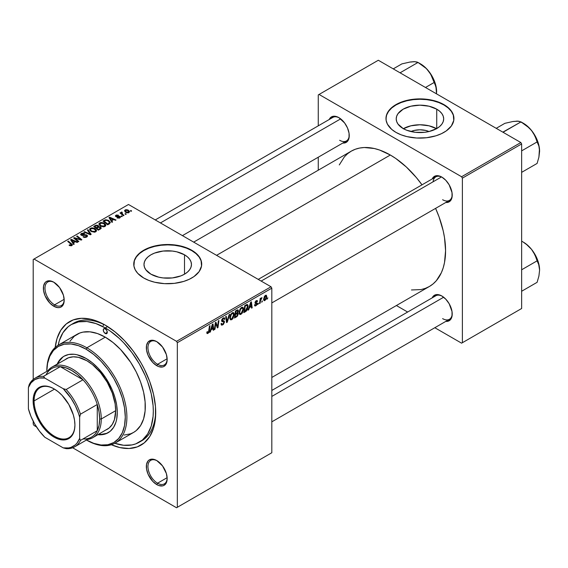<?xml version="1.0" encoding="UTF-8"?>
<svg xmlns="http://www.w3.org/2000/svg" width="568" height="568" viewBox="0 0 568 568"><rect width="100%" height="100%" fill="white"/><g stroke="black" fill="none" stroke-linecap="round" stroke-linejoin="round"><path stroke-width="0.85" d="M410.898 131.535A15.038 8.683 180 0 1 429.003 131.535L424.58 132.308L415.322 132.308L406.766 130.264L403.166 128.56A23.735 13.703 180 0 1 396.215 118.868A23.735 13.703 180 0 1 410.87 106.209A23.735 13.703 180 0 1 436.735 109.177L436.735 128.56L429.032 131.528L425.709 130.448L419.951 129.788L414.2 130.448L410.898 131.535M436.536 128.666A23.735 13.703 0 0 0 403.365 128.666M453.924 118.684A33.974 19.61 0 0 0 443.97 105.002L443.97 104.633A33.974 19.61 180 0 1 453.924 118.499A33.974 19.61 180 0 1 432.951 136.618A33.974 19.61 180 0 1 395.931 132.365L401.079 134.808L406.951 136.618L416.621 138.017L426.582 137.733L435.968 135.795L441.499 133.657L446.214 130.938L451.34 126.004L453.761 120.423L453.271 114.672L451.34 110.994L446.214 106.053L441.499 103.341L435.968 101.203L429.813 99.727L419.951 98.889L410.089 99.727L403.94 101.203L398.402 103.341L391.707 107.6L387.44 112.805L386.141 116.575L386.141 120.423L387.44 124.193L391.707 129.397L395.931 132.365A33.974 19.61 180 0 1 385.977 118.499A33.974 19.61 180 0 1 406.951 100.38A33.974 19.61 180 0 1 443.97 104.633L443.97 105.002A33.974 19.61 0 0 0 407.1 100.713A33.974 19.61 0 0 0 385.984 118.684M150.939 274.181A23.735 13.703 180 0 1 143.988 264.489A23.735 13.703 180 0 1 158.642 251.83A23.735 13.703 180 0 1 184.508 254.798L184.508 274.181L180.908 275.885L172.352 277.929L163.094 277.929L158.642 277.149L150.939 274.181L145.798 269.736L144.449 267.166L143.988 264.489L144.449 261.82L145.798 259.249L147.992 256.878L150.939 254.798L154.539 253.094L163.094 251.049L172.352 251.049L176.811 251.83L184.508 254.798L187.461 256.878L189.655 259.249L191.004 261.82L191.459 264.489L191.004 267.166L189.655 269.736L187.461 272.1L184.508 274.181L184.508 254.798A23.735 13.703 180 0 1 191.459 264.489A23.735 13.703 180 0 1 176.811 277.149A23.735 13.703 180 0 1 150.939 274.181M201.697 264.305A33.974 19.61 0 0 0 191.75 250.623L191.75 250.254A33.974 19.61 180 0 1 201.697 264.12A33.974 19.61 180 0 1 180.723 282.239A33.974 19.61 180 0 1 143.704 277.986L148.851 280.429L154.723 282.239L164.393 283.638L174.355 283.354L183.741 281.416L189.279 279.279L193.986 276.566L199.112 271.625L201.534 266.044L201.044 260.293L199.112 256.615L195.974 253.221L189.279 248.961L183.741 246.824L174.355 244.886L167.723 244.51L161.099 244.886L151.713 246.824L146.175 248.961L139.479 253.221L136.341 256.615L134.403 260.293L133.92 266.044L135.219 269.814L137.761 273.364L143.704 277.986A33.974 19.61 180 0 1 133.757 264.12A33.974 19.61 180 0 1 154.723 246.001A33.974 19.61 180 0 1 191.75 250.254L191.75 250.623A33.974 19.61 0 0 0 154.872 246.334A33.974 19.61 0 0 0 133.757 264.305M157.166 460.797A13.589 7.846 -120 0 0 147.95 466.79A13.589 7.846 -120 0 0 157.556 483.205L156.754 484.589A14.718 8.499 60 0 1 146.345 466.562A14.718 8.499 60 0 1 156.754 460.549L152.771 459.164L149.398 459.817L148.099 460.896L146.544 464.333L146.544 469.019L148.099 474.252L152.771 481.373L156.754 484.589L158.784 485.534L162.54 485.903L164.117 485.32L166.374 482.722L167.162 478.575L166.374 473.52L162.54 465.916L156.754 460.549A14.718 8.499 60 0 1 167.162 478.575A14.718 8.499 60 0 1 156.754 484.589L157.556 483.205A13.589 7.846 60 0 1 148.681 471.227A13.589 7.846 60 0 1 150.761 460.336A13.589 7.846 60 0 1 157.166 460.797M54.194 282.438A13.589 7.846 -120 0 0 44.978 288.43A13.589 7.846 -120 0 0 54.585 304.846L53.782 306.237A14.718 8.499 60 0 1 43.374 288.203A14.718 8.499 60 0 1 53.782 282.197L49.799 280.812L46.42 281.465L45.128 282.544L43.573 285.974L43.573 290.667L45.128 295.9L49.799 303.021L53.782 306.237L57.766 307.622L59.569 307.551L61.145 306.961L63.403 304.37L64.191 300.224L63.403 295.168L59.569 287.557L53.782 282.197A14.718 8.499 60 0 1 64.191 300.224A14.718 8.499 60 0 1 53.782 306.237L54.585 304.846A13.589 7.846 60 0 1 45.71 292.875A13.589 7.846 60 0 1 47.79 281.984A13.589 7.846 60 0 1 54.194 282.438M157.166 341.893A13.589 7.846 -120 0 0 147.95 347.886A13.589 7.846 -120 0 0 157.556 364.301L156.754 365.685A14.718 8.499 60 0 1 146.345 347.659A14.718 8.499 60 0 1 156.754 341.645L152.771 340.26L150.974 340.331L148.099 341.993L146.544 345.429L146.544 350.115L148.099 355.348L152.771 362.469L156.754 365.685L158.784 366.63L162.54 366.999L164.117 366.417L166.374 363.818L167.162 359.679L166.374 354.617L162.54 347.012L156.754 341.645A14.718 8.499 60 0 1 167.162 359.679A14.718 8.499 60 0 1 156.754 365.685L157.556 364.301A13.589 7.846 60 0 1 148.681 352.323A13.589 7.846 60 0 1 150.761 341.439A13.589 7.846 60 0 1 157.166 341.893M64.163 299.315L54.585 304.846L64.163 299.315M167.134 477.674L157.556 483.205L167.134 477.674M167.134 358.77L157.556 364.301L167.134 358.77M258.227 279.392L435.819 176.861A13.589 7.846 60 0 1 442.216 177.315A13.589 7.846 -120 0 0 433.072 181.81M432.184 178.956A14.718 8.499 60 0 1 441.812 177.074L439.781 176.13L436.025 175.761L433.157 177.415L432.184 178.956M329.213 119.507A14.718 8.499 60 0 1 338.84 117.619L334.857 116.234L333.054 116.305L330.185 117.966L329.213 119.507M432.184 297.859A14.718 8.499 60 0 1 441.812 295.971L437.829 294.586L436.025 294.664L433.157 296.319L432.184 297.859M58.177 345.209A67.94 39.227 60 0 1 71.298 324.555L73.698 323.164A67.94 39.227 60 0 1 106.486 325.862A67.94 39.227 -120 0 0 72.519 323.895M55.195 347.453A71.341 41.187 60 0 1 105.272 325.144L95.431 320.579L90.624 319.195L81.487 318.293L73.265 319.89L66.271 323.923L60.783 330.249L56.999 338.613L55.195 347.453M193.681 242.124L351.258 151.152A78.135 45.113 -120 0 1 390.322 155.021L395.74 158.451L406.361 167.028L416.372 177.592L422.003 184.834A78.135 45.113 -120 0 0 390.322 155.021L216.571 255.337L390.322 155.021L379.545 150.023L374.284 148.511L364.28 147.517L359.629 148.049L355.277 149.263L351.258 151.152L347.616 153.687L344.385 156.853L339.281 164.933M411.466 289.964L421.023 289.581L425.375 288.366L429.394 286.485A78.135 45.113 -120 0 0 435.592 208.371L439.05 216.877L443.196 230.821L444.51 237.658L445.575 250.715L444.51 262.551L443.196 267.862L441.371 272.704L436.267 280.784L433.036 283.95L429.394 286.485L271.816 377.457M271.816 390.45L435.819 295.765A13.589 7.846 60 0 1 442.216 296.219M155.256 219.937L332.848 117.413A13.589 7.846 60 0 1 339.245 117.867M33.207 259.498L33.207 379.445L33.207 259.498L128.489 204.487L271.021 286.769L176.534 341.325L34.002 259.036L176.534 341.325L177.337 342.71L177.337 507.288L271.816 452.739L271.816 288.161L177.337 342.71L177.337 507.288L176.534 507.749L72.654 447.776L176.534 507.749L271.816 452.739L176.534 507.749L271.816 452.739L271.816 288.161L271.021 286.769L271.816 288.161L177.337 342.71L176.534 341.325L271.021 286.769L128.489 204.487L33.207 259.498M33.207 421.215L33.207 424.076L33.207 421.215M36.48 426.895L34.002 425.46L33.207 424.076L34.002 425.46L36.48 426.895M243.502 309.155L242.351 313.018L240.228 314.565L239.391 313.941L239.135 312.634L240.236 308.736L242.415 307.146L243.274 307.785L243.502 309.155L242.82 307.267L241.563 307.387L239.902 309.326L239.135 312.634L239.852 314.466L241.059 314.324L239.178 313.238L241.059 314.324L243.502 309.155L242.863 308.786L243.502 309.155M249.402 307.657L248.713 309.816L248.088 310.185L250.687 302.211L251.397 301.8L252.171 307.828L251.581 308.161L251.397 306.507L249.402 307.657L251.397 306.507L251.581 308.161L252.171 307.828L251.397 301.8L250.687 302.211L248.088 310.185L248.713 309.816L248.287 309.567L248.713 309.816L249.402 307.657L248.99 307.416L249.402 307.657M207.959 333.43L206.958 333.395L206.866 332.046L207.448 331.627L207.746 332.741L208.534 332.017L209.436 326.025L210.025 325.684L208.953 332.294L207.959 333.43L209.336 330.832L210.025 325.684L209.436 326.025L208.761 330.995L208.002 332.656L207.448 331.627L206.866 332.046L207.128 333.565L207.959 333.43L206.816 332.77L207.959 333.43M224.502 321.978L223.409 324.399L221.406 325.081L221.009 323.71L221.591 323.291L221.783 324.214L222.486 324.264L223.899 322.631L223.685 321.843L221.683 321.204L221.697 319.89L222.557 318.463L223.799 317.768L224.679 318.286L224.793 319.088L224.211 319.493L224.041 318.762L223.245 318.726L222.173 320.267L224.147 320.948L224.502 321.978L224.111 320.927L222.173 320.267L223.139 318.783L223.934 318.669L224.211 319.493L224.793 319.088L224.317 317.846L223.16 318.016L221.591 320.643L222.251 321.673L223.771 321.9L223.92 322.375L222.784 324.115L221.74 324.158L221.591 323.291L221.009 323.71L221.47 325.123L222.748 324.896L221.016 323.895L222.748 324.896L224.502 321.978L221.612 320.309L224.502 321.978M229.742 314.303L227.292 322.184L226.547 322.617L225.695 316.639L226.277 316.298L227.015 321.424L229.117 314.665L229.742 314.303L229.117 314.665L227.015 321.424L226.277 316.298L225.695 316.639L226.547 322.617L227.292 322.184L226.412 321.68L227.292 322.184L229.742 314.303M234.186 314.537L233.036 318.399L231.744 319.706L230.416 319.763L229.855 317.228L230.92 314.111L233.1 312.528L233.952 313.167L234.186 314.537L233.505 312.649L232.248 312.769L230.587 314.707L229.82 318.016L230.537 319.841L231.744 319.706L229.862 318.62L231.744 319.706L234.186 314.537L233.54 314.161L234.186 314.537M267.876 297.831L267.159 299.173L267.279 298.179L267.876 297.831L267.279 298.179L267.159 299.173L267.876 297.831M238.333 313.799L237.36 316.22L234.477 318.037L235.422 311.023L237.445 309.901L238.233 310.085L238.368 311.37L237.637 312.897L238.333 313.799L237.637 312.897L238.404 310.873L237.637 309.851L235.422 311.023L234.477 318.037L236.721 316.745L236.068 316.369L236.721 316.745L238.333 313.799L236.863 312.947L238.333 313.799M211.04 329.802L210.352 331.968L209.72 332.33L212.326 324.356L213.035 323.945L213.809 329.972L213.22 330.313L213.035 328.652L211.04 329.802L213.035 328.652L213.22 330.313L213.809 329.972L213.035 323.945L212.326 324.356L209.72 332.33L210.352 331.968L209.926 331.719L210.352 331.968L211.04 329.802L210.629 329.561L211.04 329.802M215.57 325.002L214.974 329.298L214.384 329.639L215.343 322.617L215.954 322.262L217.558 326.827L218.339 320.885L218.936 320.544L217.984 327.558L217.366 327.913L215.755 323.362L215.57 325.002L215.755 323.362L217.366 327.913L217.984 327.558L218.936 320.544L218.339 320.885L217.558 326.827L215.954 322.262L215.343 322.617L214.384 329.639L214.974 329.298L214.47 329.007L214.974 329.298L215.57 325.002L215.059 324.704L215.57 325.002M255.912 305.158L255.075 304.469L254.492 304.888L254.854 305.932L255.884 305.761L254.492 304.959L255.884 305.761L255.082 306.003L254.57 305.563L255.075 304.469L255.692 305.264L256.665 304.164L256.495 303.617L255.188 303.347L255.089 302.155L255.87 300.941L257.176 300.507L257.553 301.352L256.97 301.778L256.353 301.217L255.586 302.226L257.19 303.184L256.835 304.874L255.884 305.761L257.261 303.61L256.963 302.921L255.586 302.297L256.196 301.296L256.97 301.778L257.553 301.352L257.219 300.536L256.225 300.692L255.004 302.737L255.295 303.426L256.679 303.994L255.912 305.158L254.592 304.817M246.356 311.03L243.793 312.663L244.744 305.641L247.165 304.476L247.84 304.966L248.088 306.166L247.442 309.361L246.356 311.03L248.088 306.358L246.853 304.505L244.744 305.641L243.793 312.663L245.454 311.704L244.801 311.328L245.454 311.704L246.356 311.03L245.795 310.71L246.356 311.03M266.797 296.56L266.072 299.322L264.397 300.706L263.595 299.613L264.383 296.446L266.03 295.19L266.797 296.56L266.342 295.275L265.433 295.374L263.595 299.435L264.042 300.621L264.979 300.515L263.602 299.719L264.979 300.515L266.797 296.56L266.094 296.148L266.797 296.56M262.494 300.941L261.77 302.282L261.898 301.288L262.494 300.941L261.898 301.288L261.77 302.282L262.494 300.941M260.407 301.189L260.108 303.241L259.519 303.582L260.208 298.477L260.797 298.136L260.648 299.194L261.99 297.533L260.407 301.189L261.99 297.533L260.648 299.194L260.797 298.136L260.208 298.477L259.519 303.582L260.108 303.241L259.604 302.95L260.108 303.241L260.407 301.189L259.881 300.884L260.407 301.189M258.561 303.213L257.844 304.547L257.964 303.553L258.561 303.213L257.964 303.553L257.844 304.547L258.561 303.213M122.305 216.38L121.637 215.84L121.041 216.181L121.722 216.713L122.305 216.38L121.637 215.84L121.041 216.181L121.722 216.713L122.305 216.38M126.231 214.108L125.571 213.568L124.974 213.916L125.649 214.448L126.231 214.108L125.571 213.568L124.974 213.916L125.649 214.448L126.231 214.108M105.009 226.447L105.754 225.645L105.74 224.736L103.731 222.912L100.827 222.464L99.059 223.501L99.024 224.552L100.039 225.752L103.376 226.866L105.009 226.447L105.84 225.226L104.2 223.153L99.769 222.834L98.946 224.282L100.664 226.156L105.009 226.447M112.592 221.981L111.754 220.703L113.742 219.553L115.46 220.327L116.042 219.994L109.674 217.196L108.964 217.608L111.96 222.351L112.592 221.981L111.754 220.703L113.742 219.553L115.46 220.327L116.042 219.994L109.674 217.196L108.964 217.608L111.96 222.351L112.592 221.981M98.64 226.724L98.044 225.489L98.044 227.441L98.044 225.489L95.999 225.198L95.999 225.851L95.999 225.198L95.133 225.595L95.133 226.348L95.133 225.595L93.699 226.419L98.356 230.203L101.104 228.457L100.77 227.179L98.64 226.724L98.413 225.752L97.1 225.141L93.699 226.419L98.356 230.203L101.232 228.038L100.465 226.973L98.64 226.724L98.747 226.362M91.171 234.35L88.012 229.699L87.387 230.061L90.092 234.051L84.554 231.701L83.965 232.042L90.426 234.783L91.171 234.35L88.012 229.699L87.387 230.061L90.092 234.051L84.554 231.701L83.965 232.042L90.426 234.783L91.171 234.35M69.53 245.504L71.362 245.788L72.406 244.701L68.302 241.088L67.706 241.428L71.568 244.758L71 245.269L69.58 244.801L69.069 245.177L71.909 245.554L72.434 244.865L68.302 241.088L67.706 241.428L71.007 244.105L71.291 245.156L69.58 244.801L69.069 245.177L69.53 245.504M78.853 241.464L74.884 238.269L81.245 240.079L81.863 239.724L77.205 235.94L76.616 236.281L80.592 239.483L74.23 237.658L73.613 238.013L78.263 241.805L78.853 241.464L74.884 238.269L81.245 240.079L81.863 239.724L77.205 235.94L76.616 236.281L80.592 239.483L74.23 237.658L73.613 238.013L78.263 241.805L78.853 241.464M74.23 244.133L73.393 242.848L75.381 241.705L77.099 242.479L77.681 242.138L71.312 239.348L70.602 239.76L73.599 244.496L74.23 244.133L73.393 242.848L75.381 241.705L77.099 242.479L77.681 242.138L71.312 239.348L70.602 239.76L73.599 244.496L74.23 244.133M81.828 234.868L81.998 233.853L84.22 233.895L84.625 233.455L81.359 233.462L81.359 235.266L81.359 233.462L80.62 234.371L81.281 235.223L86.279 235.422L86.08 237.31L86.08 236.622L84.554 236.941L84.554 237.467L84.554 236.941L83.752 236.657L83.752 237.261L83.574 236.551L83.574 237.183L83.574 236.551L83.063 236.927L86.698 237.019L87.351 236.451L87.337 235.507L86.237 234.797L81.664 234.754L82.218 233.739L84.738 233.526L83.439 233.072L81.21 233.554L80.784 234.818L82.147 235.528L85.988 235.294L86.641 235.869L86.08 236.622L83.063 236.927L84.852 237.495L86.698 237.019L87.5 235.99L86.805 235.053L82.545 235.031L81.501 234.435L81.501 235.337M95.694 231.822L96.439 231.027L96.425 230.118L94.416 228.293L91.817 227.804L89.744 228.883L89.708 229.926L90.724 231.133L94.359 232.227L95.694 231.822L96.517 230.608L94.877 228.535L90.447 228.215L89.63 229.664L91.341 231.538L95.694 231.822M117.065 217.892L119.209 218.155L120.487 216.962L119.28 216.174L116.468 216.287L116.433 215.563L118.52 215.201L116.525 215.002L115.439 215.741L115.893 216.628L119.699 216.962L119.117 217.686L117.498 217.473L117.065 217.892L119.834 217.885L120.501 217.075L118.996 216.152L116.383 216.238L116.433 215.563L118.52 215.201L115.95 215.251L115.396 215.968L115.893 216.628L119.493 216.77L119.351 217.579L117.498 217.473L117.065 217.892M109.333 223.87L110.341 222.315L108.303 220.242L105.648 219.759L103.014 221.044L107.671 224.829L110.369 222.585L108.658 220.434L105.201 219.866L103.014 221.044L107.671 224.829L109.333 223.87M128.929 212.638L129.454 211.324L127.906 209.968L125.89 209.67L124.562 210.558L125.706 212.368L128.226 212.901L129.547 211.736L128.226 210.132L125.166 209.933L124.52 210.82L125.918 212.496L128.929 212.638M123.987 215.407L121.843 213.49L121.666 212.808L122.276 212.51L121.871 212.006L121.105 212.396L121.296 213.227L120.601 212.652L120.011 212.993L123.398 215.748L123.987 215.407L122.652 214.292L121.871 212.006L121.325 212.155L121.296 213.227L120.601 212.652L120.011 212.993L123.398 215.748L123.987 215.407M131.62 210.998L130.952 210.458L130.356 210.799L131.038 211.339L131.62 210.998L130.952 210.458L130.356 210.799L131.038 211.339L131.62 210.998M155.703 411.104A67.94 39.227 60 0 1 141.645 440.846A67.94 39.227 60 0 1 140.424 441.499A67.94 39.227 -120 0 0 155.703 411.104M103.376 324.271L103.284 325.634M318.257 94.92L318.257 125.833L318.257 94.92L378.316 60.251L520.842 142.54L461.592 176.747L319.06 94.458L461.592 176.747L462.387 178.132L462.387 342.71L521.644 308.502L521.644 143.924L462.387 178.132L462.387 342.71L461.592 343.171L434.818 327.722L461.592 343.171L521.644 308.502L461.592 343.171L521.644 308.502L521.644 143.924L520.842 142.54L521.644 143.924L462.387 178.132L461.592 176.747L520.842 142.54L378.316 60.251L318.257 94.92M318.257 157.215L318.257 170.201L318.257 157.215M407.646 312.031L396.393 305.534L407.646 312.031M445.774 321.396L447.591 321.325L450.467 319.67L452.021 316.234L452.021 311.541L449.174 303.745L445.795 299.187L441.812 295.971A14.718 8.499 60 0 1 452.22 314.005A14.718 8.499 60 0 1 445.774 321.396M342.802 143.044L344.62 142.973L347.495 141.318L349.05 137.882L349.05 133.189L347.495 127.956L344.62 122.986L338.84 117.619A14.718 8.499 60 0 1 349.249 135.653A14.718 8.499 60 0 1 342.802 143.044M445.774 202.492L447.591 202.421L450.467 200.767L452.021 197.33L452.021 192.637L449.174 184.841L445.795 180.283L441.812 177.074A14.718 8.499 60 0 1 452.22 195.101A14.718 8.499 60 0 1 445.774 202.492M452.213 194.625A13.589 7.846 60 0 1 449.409 200.397A13.589 7.846 60 0 1 442.614 199.723A13.589 7.846 -120 0 0 452.213 194.625M339.643 140.275A13.589 7.846 -120 0 0 349.242 135.177A13.589 7.846 60 0 1 346.43 140.949L182.434 235.628M452.213 313.529A13.589 7.846 60 0 1 449.409 319.301A13.589 7.846 60 0 1 442.614 318.627A13.589 7.846 -120 0 0 452.213 313.529M111.356 444.73L119.912 447.591L129.05 448.493L137.271 446.895L144.265 442.862L149.76 436.536L153.545 428.173L155.469 418.084L155.469 406.667L153.545 394.355L149.76 381.618L144.265 368.951L140.942 362.796L133.295 351.138L124.577 340.722L115.112 331.946L105.272 325.144A71.341 41.187 60 0 1 155.717 412.517A71.341 41.187 60 0 1 111.356 444.73M167.155 359.196A13.589 7.846 60 0 1 164.351 364.975A13.589 7.846 60 0 1 157.556 364.301A13.589 7.846 -120 0 0 167.155 359.203M167.155 478.1A13.589 7.846 60 0 1 164.351 483.872A13.589 7.846 60 0 1 157.556 483.205A13.589 7.846 -120 0 0 167.155 478.1M64.184 299.748A13.589 7.846 60 0 1 61.38 305.52A13.589 7.846 60 0 1 54.585 304.846A13.589 7.846 -120 0 0 64.184 299.748M201.697 264.489L201.044 260.662L199.112 256.984L195.974 253.591L191.75 250.623L186.602 248.18L180.723 246.37L174.355 245.255L167.723 244.879L161.099 245.255L154.723 246.37L148.851 248.18L143.704 250.623L139.479 253.591L136.341 256.984L134.403 260.662L133.757 264.489M453.924 118.868L453.271 115.041L451.34 111.363L448.195 107.97L443.97 105.002L438.823 102.559L432.951 100.749L426.582 99.634L419.951 99.258L413.326 99.634L406.951 100.749L401.079 102.559L395.931 105.002L391.707 107.97L388.569 111.363L386.63 115.041L385.977 118.868M436.735 109.177L439.689 111.257L441.883 113.621L443.232 116.199L443.686 118.868L443.232 121.545L441.883 124.115L439.689 126.479L436.735 128.56L436.735 109.177A23.735 13.703 180 0 1 443.686 118.868A23.735 13.703 180 0 1 429.032 131.528A23.735 13.703 180 0 1 403.166 128.56L398.026 124.115L396.67 121.545L396.215 118.868L396.67 116.199L398.026 113.621L403.166 109.177L410.87 106.209L419.951 105.165L429.032 106.209L436.735 109.177M436.735 128.78L429.032 125.812L419.951 124.768L410.87 125.812L403.166 128.78M74.23 238.517L74.23 237.658L74.23 238.517M77.106 238.958L77.106 238.439L77.106 238.958M79.193 239.526L79.193 239.021L79.193 239.526M80.592 239.902L80.592 239.483L80.592 239.902M77.205 236.771L77.205 235.94L77.205 236.771M74.884 239.05L74.884 238.269L74.884 239.05M76.034 239.987L76.034 239.142L76.034 239.987M71.312 240.882L71.312 239.348L71.312 240.882M73.393 244.169L73.393 242.848L73.393 244.169M73.059 242.287L72.164 240.882L72.164 242.231L72.164 240.882L71.49 239.952L71.49 241.159L71.49 239.952L74.642 241.372L74.642 242.131L74.642 241.372L73.059 242.287L73.059 243.636L73.059 242.287L71.49 239.952L74.642 241.372L73.059 242.287M69.58 245.532L69.58 244.801L69.58 245.532M70.013 245.731L70.013 245.113L70.013 245.731M71.291 245.802L71.291 245.156L71.291 245.802M71.568 245.717L71.568 244.787L71.291 245.156M68.302 241.904L68.302 241.088L68.302 241.904M71.717 245.66L71.717 243.857L71.717 245.66M86.279 235.422L86.641 237.048M82.545 235.571L82.545 235.031L82.545 235.571M84.135 235.408L84.135 234.79L84.135 235.408M86.805 236.955L86.805 235.053L86.805 236.955M84.554 232.291L84.554 231.701L84.554 232.291M88.43 233.938L88.43 233.313L88.43 233.938M90.092 234.641L90.092 234.051L90.092 234.641M88.012 231.006L88.012 229.699L88.012 231.006M90.447 230.913L90.447 228.215L90.447 230.913M94.877 229.28L94.877 228.535L94.877 229.28M90.518 229.649L91.249 228.521L93.152 228.4L95.509 230.068L95.076 232.085L95.076 231.424L93.038 231.637L91.199 230.693L90.518 229.649L91.086 228.599L94.238 228.833L95.644 230.565L95.076 231.424L91.952 231.219L91.952 231.836L90.518 229.649L90.518 230.977L90.511 229.479L90.511 230.963M100.465 228.982L100.465 226.973L100.465 228.982M96.283 227.704L94.828 226.525L94.828 227.342L94.828 226.525L95.829 225.95L97.483 225.837L97.944 227.498L97.944 226.476L97.227 227.91L97.227 227.157L96.283 227.704L96.283 228.521L96.283 227.704L94.828 226.525L96.496 225.652L97.589 225.901L97.859 226.667L96.283 227.704M97.944 227.498L97.944 226.476M98.399 229.422L96.823 228.144L96.823 228.961L96.823 228.144L98.058 227.434L99.869 227.299L100.039 229.231L100.039 228.442L99.492 229.55L99.492 228.79L98.399 229.422L98.399 230.182L98.399 229.422L96.823 228.144L98.804 227.115L100.067 227.434L100.039 228.442L98.399 229.422M117.498 218.098L117.498 217.473L117.498 218.098M119.351 218.112L119.351 217.579L119.351 218.112M119.493 216.77L119.351 217.579M115.95 216.664L115.95 215.251L115.95 216.664M116.383 216.238L116.433 215.563M116.774 216.884L116.774 216.394L116.774 216.884M117.619 216.813L117.619 216.33L117.619 216.813M118.996 216.635L118.996 216.152L118.996 216.635M120.033 217.764L120.033 216.408L120.033 217.764M109.674 218.73L109.674 217.196L109.674 218.73M111.754 222.017L111.754 220.703L111.754 222.017M111.42 220.143L110.533 218.737L110.533 220.086L110.533 218.737L109.851 217.807L109.851 219.014L109.851 217.807L113.004 219.227L113.004 219.979L113.004 219.227L111.42 220.143L111.42 221.484L111.42 220.143L109.851 217.807L113.004 219.227L111.42 220.143M104.413 220.995L104.413 220.235L104.413 220.995M105.201 220.54L105.201 219.866L105.201 220.54M108.658 221.165L108.658 220.434L108.658 221.165M107.714 224.041L104.15 221.144L104.15 221.96L104.15 221.144L105.826 220.285L108.041 220.753L109.482 222.464L108.467 223.607L108.467 224.367L108.467 223.607L107.714 224.041L107.714 224.8L107.714 224.041L104.15 221.144L106.251 220.228L108.573 221.101L109.439 222.734L107.714 224.041M99.769 225.539L99.769 222.834L99.769 225.539M104.2 223.906L104.2 223.153L104.2 223.906M101.274 225.837L99.84 224.268L99.84 225.595L99.833 223.984L100.401 223.224L103.553 223.458L104.959 225.184L104.398 226.71L104.398 226.043L101.274 225.837L101.274 226.454L99.84 224.268L101.161 222.968L103.39 223.366L104.945 225.042L103.823 226.263L101.274 225.837M125.166 211.963L125.166 209.933L125.166 211.963M128.226 210.898L128.226 210.132L128.226 210.898M126.437 212.127L125.649 210.245L127.644 210.465L128.425 212.34L128.425 212.851L128.425 212.34L126.437 212.127L126.437 212.744L125.315 210.984L126.004 210.11L127.544 210.409L128.744 211.665L127.935 212.496L126.437 212.127M125.287 212.07L125.649 210.245M128.758 212.723L128.758 211.814L128.425 212.34M125.571 214.377L125.571 213.568L125.571 214.377M120.601 213.476L120.601 212.652L120.601 213.476M121.296 214.037L121.296 213.227L121.296 214.037M121.325 212.155L121.296 213.227M121.871 212.595L121.871 212.006L121.871 212.595M121.644 214.321L121.85 212.602M122.652 215.144L122.652 214.292L122.652 215.144M121.637 216.649L121.637 215.84L121.637 216.649M130.952 211.268L130.952 210.458L130.952 211.268M100.344 229.053L100.344 227.931L100.039 228.442M99.84 224.268L99.826 225.588M238.049 309.915L237.637 309.851M237.048 310.085L238.404 310.873L237.048 310.085M237.225 312.663L237.637 312.897L237.225 312.663M238.006 312.968L237.637 312.897M235.606 313.685L235.905 311.498L235.4 311.207L235.905 311.498L236.899 310.923L236.245 310.547L237.822 311.236L237.502 312.329L235.606 313.685L235.102 313.394L235.606 313.685L237.502 312.329L237.63 310.717L235.905 311.498L235.606 313.685M236.792 310.234L237.822 311.236M235.173 316.88L235.493 314.509L234.989 314.218L235.493 314.509L236.728 313.799L236.075 313.415L237.751 314.118L236.842 315.886L235.173 316.88L234.669 316.589L235.173 316.88L237.254 315.474L237.601 313.6L235.493 314.509L235.173 316.88M236.686 313.067L237.751 314.118M230.402 317.711L231.041 314.942L230.601 314.686L231.041 314.942L232.227 313.536L231.659 313.209L233.107 313.465L233.604 314.8L231.787 318.925L230.899 318.996L229.841 317.391L231.062 319.06L232.603 318.115L233.576 315.325L233.079 313.444L232.227 313.536L231.282 314.516L230.402 317.711M226.092 319.422L226.817 319.841L226.092 319.422M226.32 321.019L227.015 321.424L226.32 321.019M221.009 323.739L221.74 324.158L221.009 323.739M221.619 320.97L222.954 321.736L221.619 320.97M221.825 321.431L222.251 321.673L221.825 321.431M223.174 318.009L224.8 318.946L223.174 318.009M223.054 318.087L224.793 319.088L223.054 318.087M222.571 318.456L223.139 318.783L222.571 318.456M221.669 319.976L222.173 320.267L221.669 319.976M222.393 320.714L222.173 320.267M206.972 331.975L207.398 332.223L206.972 331.975M208.002 332.656L207.398 332.223M208.825 330.533L209.336 330.832L208.825 330.533M213.142 329.589L213.809 329.972L213.142 329.589M212.375 328.276L213.035 328.652L212.375 328.276M211.36 328.865L212.134 326.493L211.708 326.252L212.134 326.493L212.602 324.903L212.219 324.683L212.95 327.949L211.36 328.865L210.934 328.616L211.36 328.865L212.95 327.949L212.602 324.903L211.36 328.865M215.854 323.76L216.72 324.257L215.854 323.76M216.33 325.194L217.26 325.734L216.33 325.194M216.777 326.373L217.558 326.827L216.777 326.373M217.019 327.005L217.984 327.558L217.019 327.005M215.279 323.093L215.755 323.362L215.279 323.093M255.998 303.532L256.558 303.653M256.317 300.642L257.553 301.352L256.317 300.642M256.196 301.296L256.97 301.778M255.124 302.034L255.586 302.297L255.124 302.034M255.053 302.304L255.643 302.645L255.053 302.304M256.125 302.787L255.643 302.645M255.714 302.716L255.046 302.325M251.503 307.437L252.171 307.828L251.503 307.437M250.736 306.131L251.397 306.507L250.736 306.131M249.721 306.713L250.495 304.349L250.069 304.1L250.495 304.349L250.964 302.758L250.58 302.538L251.312 305.797L249.721 306.713L249.295 306.471L249.721 306.713L251.312 305.797L250.964 302.758L249.721 306.713M247.492 304.576L246.853 304.505M247.449 305.989L248.088 306.358L247.449 305.989M246.803 305.314L245.22 306.124L244.496 311.498L246.81 309.524L247.506 306.656L246.803 305.314L247.506 306.656L245.241 311.065L243.991 311.207L244.496 311.498L245.22 306.124L244.716 305.832L245.22 306.124L246.065 305.634L245.411 305.257L246.803 305.314L246.05 304.888L247.101 305.371L246.157 304.824M239.717 312.329L240.363 309.56L239.916 309.304L240.363 309.56L241.549 308.161L240.974 307.828L242.422 308.083L242.919 309.418L241.102 313.543L240.214 313.614L239.156 312.01L240.378 313.685L241.925 312.734L242.912 309.681L242.756 308.452L242.145 307.991L240.477 309.347L239.717 312.329M265.412 295.978L264.518 297.206L264.177 299.144L264.603 300.018L265.561 299.3L266.207 297.078L265.788 295.892L265.412 295.978L266.214 296.894L264.986 299.925L263.637 298.718L264.177 299.031L265.412 295.978L264.965 295.722L265.902 295.935L265.199 295.53M264.986 299.925L263.595 299.457M260.151 298.903L260.648 299.194L260.151 298.903M261.166 298.058L261.763 298.406L261.166 298.058M261.081 298.2L261.465 298.42L261.081 298.2M105.272 333.466A2.833 1.633 60 0 1 103.419 330.966A2.833 1.633 60 0 1 103.852 328.702A2.833 1.633 60 0 1 105.272 328.844L106.685 330.335L107.274 332.308L105.272 333.466L103.852 331.968L103.269 329.994L103.852 328.702L105.272 328.844A2.833 1.633 60 0 1 107.118 331.336A2.833 1.633 60 0 1 106.685 333.608L105.272 333.466L107.274 332.308L106.685 333.608A2.833 1.633 60 0 1 105.272 333.466M64.376 356.015A44.162 25.496 -120 0 0 57.979 363.626L59.313 361.127L62.714 357.215M57.176 364.088A44.162 25.496 60 0 1 63.971 356.243A44.162 25.496 60 0 1 86.052 358.429L92.144 362.64L98.001 368.071L105.861 378.054L112.017 389.442L114.899 397.344L116.681 405.133L117.278 412.517L116.681 419.205L115.936 422.209L113.593 427.385L110.192 431.297L105.861 433.796L100.77 434.79L97.944 434.697A44.162 25.496 60 0 0 108.133 432.731L108.133 432.731A44.162 25.496 60 0 0 114.899 397.344A44.162 25.496 60 0 0 86.052 358.429L76.985 354.744L74.103 354.276L68.7 354.489L63.971 356.243L61.912 357.677L58.511 361.589L57.176 364.088M69.963 341.212L74.323 336.199L79.868 332.99L83.027 332.11L89.95 331.833L97.462 333.544L105.272 337.165L113.082 342.561L120.593 349.526L130.668 362.32L136.221 371.933L140.58 381.987L143.583 392.09L145.11 401.867L145.11 410.927L143.583 418.928L140.58 425.567L136.221 430.587L133.579 432.425A56.622 32.688 -120 0 0 142.256 387.056A56.622 32.688 -120 0 0 105.272 337.165L86.854 347.793L86.052 349.185A55.486 32.035 60 0 1 125.287 416.905A55.486 32.035 60 0 1 86.45 440.022L86.854 440.257A56.622 32.688 -120 0 0 126.891 417.139A56.622 32.688 -120 0 0 86.854 347.793A56.622 32.688 60 0 1 123.838 397.692A56.622 32.688 60 0 1 115.162 443.061A56.622 32.688 60 0 1 86.854 440.257L86.45 440.022M114.644 443.21L123.654 445.262L131.961 444.929L135.745 443.871L142.405 440.03L147.637 434.009L151.244 426.043L153.083 416.436L153.31 411.133L153.083 405.559L151.244 393.83L147.637 381.703L145.216 375.633L139.238 363.776L131.961 352.678L123.654 342.752L119.216 338.358L109.979 330.903L105.272 327.913L95.9 323.568L86.883 321.524L78.576 321.857L71.298 324.555A67.94 39.227 60 0 1 105.272 327.913L107.615 326.564L105.272 327.913A67.94 39.227 60 0 1 149.654 387.788A67.94 39.227 60 0 1 139.238 442.231A67.94 39.227 60 0 1 114.793 443.267M64.567 360.041L66.47 358.72A40.768 23.536 60 0 1 86.854 360.737A40.768 23.536 60 0 1 113.486 396.663A40.768 23.536 60 0 1 107.238 429.33L105.137 430.31M71.298 324.555L68.132 326.756L62.899 332.777L59.292 340.743L58.149 345.365M115.162 443.061L133.579 432.425L130.668 433.796L124.143 435.06M105.272 337.165A56.622 32.688 -120 0 0 76.957 334.36L58.539 344.989A56.622 32.688 60 0 1 86.854 347.793L105.272 337.165M86.052 439.795L93.706 443.338L101.068 445.014L107.849 444.744L113.792 442.543L118.677 438.489L122.297 432.752L124.534 425.546L125.287 417.139L124.534 407.867L122.297 398.076L118.677 388.15L113.792 378.473L107.849 369.406L101.068 361.298L93.706 354.475L86.052 349.185A55.486 32.035 60 0 0 46.817 371.373A56.622 32.688 60 0 1 58.539 344.989M86.052 349.185L78.398 345.635L71.035 343.959L64.255 344.229L58.305 346.437L53.427 350.484L49.806 356.221L47.57 363.435L46.817 370.911A56.622 32.688 -120 0 1 86.854 347.793L86.052 349.185M108.531 432.496A44.162 25.496 -120 0 1 98.74 434.236L101.573 434.328L106.663 433.334M52.057 367.042A40.768 23.536 60 0 1 83.468 377.961A40.768 23.536 60 0 1 101.267 418.992L115.68 410.671L101.267 418.992A40.768 23.536 -120 0 0 80.258 374.823A40.768 23.536 -120 0 0 47.854 370.776A40.768 23.536 60 0 1 52.057 367.042L68.565 357.741L73.265 356.825L78.483 357.343L86.854 360.737L92.477 364.628L100.444 372.516L107.238 382.257L112.272 393.013L115.126 403.855L115.68 410.671L114.438 419.61L112.272 424.395L109.134 428.009L92.825 437.651A40.768 23.536 60 0 1 87.486 439.426A40.768 23.536 -120 0 0 101.267 418.992L99.663 418.992A39.632 22.883 60 0 1 97.263 430.707A39.632 22.883 60 0 1 82.992 438.95M529.241 127.949L531.541 130.477A22.791 13.156 -120 0 0 523.483 123.327L520.991 121.886L526.678 125.698L531.541 130.477L534.985 136.022L537.108 141.936L521.644 150.868L537.108 141.936L538.904 146.118L539.6 151.244L538.904 157.18L537.108 163.428L521.644 172.352L537.108 163.428L538.904 157.18L539.465 148.731L538.372 143.413L536.27 137.988L533.295 132.841L529.653 128.304L525.585 124.704L520.991 121.886L529.241 127.949M503.759 132.671L503.56 131.953L520.991 121.886L502.843 132.145L503.56 131.953L503.759 132.671M517.32 121.183L513.124 121.467L504.874 123.327L496.226 128.325L504.874 123.327L513.124 121.467L518.868 121.197L523.483 123.327M520.991 121.886L517.334 121.083L513.671 121.509M539.6 151.4L539.6 151.244A22.791 13.156 -120 0 0 531.541 130.477L533.451 133.168L536.192 138.961L538.904 146.118L539.6 151.244A22.791 13.156 -120 0 1 539.6 151.337M441.478 176.953L261.145 281.075L441.478 176.953M443.651 297.22L271.816 396.428L443.651 297.22M529.241 246.846L531.541 249.373A22.791 13.156 -120 0 0 523.483 242.231L527.658 245.277L531.541 249.373L534.985 254.925L537.108 260.84L521.644 269.772L537.108 260.84L538.904 265.022L539.6 270.148L538.904 276.084L537.108 282.324L521.644 291.256L537.108 282.324L538.904 276.084L539.6 270.148L538.372 262.317L536.27 256.892L531.541 249.373L533.451 252.071L536.192 257.865L538.904 265.022L539.6 270.148A22.791 13.156 -120 0 0 531.541 249.373L526.678 244.602L529.241 246.846M523.916 242.6L526.678 244.602L523.916 242.6M160.439 222.933L340.672 118.868L160.439 222.933M400.582 72.505L418.02 62.437L426.27 68.494L430.473 73.719L435.933 86.67L436.536 93.862L436.487 89.282L435.4 83.965L431.907 75.906L426.682 68.856L420.512 63.879L418.02 62.437L400.582 72.505L400.326 72.96L400.582 72.505L400.781 73.222L400.582 72.505M425.482 87.479L434.137 82.488L425.482 87.479M414.342 61.734L410.153 62.011L401.903 63.879L393.248 68.877L401.903 63.879L410.153 62.011L414.363 61.635L417.104 62.033L420.938 64.248L426.27 68.494L428.57 71.021A22.791 13.156 -120 0 0 420.512 63.879M436.629 91.952L436.629 91.789A22.791 13.156 -120 0 0 428.57 71.021L432.014 76.573L435.138 84.462L436.444 89.098L436.629 91.789A22.791 13.156 -120 0 1 436.629 91.888M418.02 62.437L414.363 61.635L410.7 62.061M54.265 388.988A28.876 16.671 -120 0 0 34.087 400.916L33.121 400.916A29.557 17.061 60 0 1 54.024 388.846A29.557 17.061 60 0 1 74.919 425.041L74.522 429.522L73.329 433.363L71.398 436.416L68.799 438.574L65.632 439.746L62.018 439.895L58.099 439L54.024 437.111L49.948 434.293L46.022 430.658L39.249 421.513L34.712 411.069L33.526 405.85L33.121 400.916L33.526 396.436L34.712 392.595L36.643 389.541L39.249 387.383L42.415 386.212L46.022 386.07L49.948 386.957L54.024 388.846L58.099 391.664L62.018 395.3L68.799 404.444L73.329 414.889L74.522 420.107L74.919 425.041A29.557 17.061 60 0 1 54.024 437.111A29.557 17.061 60 0 1 33.121 400.916L34.087 400.916A28.876 16.671 60 0 1 40.065 387.695A28.876 16.671 60 0 1 54.265 388.988M54.5 389.13L34.087 400.916L54.5 389.13M46.015 374.908A39.632 22.883 60 0 1 60.286 366.665A39.632 22.883 60 0 1 82.992 379.779L77.44 374.497L71.639 370.45L65.838 367.801L60.286 366.665L82.992 379.779A39.632 22.883 60 0 1 97.263 404.494A39.632 22.883 60 0 1 99.663 418.992L99.059 411.942L97.263 404.494L97.263 430.707L99.059 425.34L99.663 418.992L101.267 418.992A40.768 23.536 60 0 1 92.825 437.651M35.01 378.196L51.823 368.483A39.632 22.883 -120 0 1 60.286 366.665L43.473 376.378L44.822 378.082A38.503 22.23 60 0 0 28.4 387.561L29.202 384.614A39.632 22.883 60 0 1 35.01 378.196A39.632 22.883 60 0 1 43.473 376.378A39.632 22.883 -120 0 0 29.202 384.614L28.4 387.561L28.4 408.811L31.027 416.536L34.776 424.097L39.448 431.112L44.822 437.253L63.225 447.875L66.179 448.656A39.632 22.883 -120 0 0 80.45 440.42L79.648 438.397L79.648 417.146L80.45 414.2L97.263 404.494L97.263 430.707L80.45 440.42A39.632 22.883 60 0 1 74.642 446.839A39.632 22.883 60 0 1 66.179 448.656L63.225 447.875L68.6 447.946L71.043 447.343L75.274 444.9L77.014 443.09L79.648 438.397L79.648 417.146L78.476 413.284L75.274 405.595L71.043 398.267L63.225 388.704L44.822 378.082L43.473 376.378L60.286 366.665L82.992 379.779L66.179 389.485L63.225 388.704L44.822 378.082L39.448 378.011L34.776 379.637L31.027 382.875L28.4 387.561L28.4 408.811A38.503 22.23 60 0 0 44.822 437.253L63.225 447.875A38.503 22.23 60 0 0 79.648 438.397L80.45 440.42L97.263 430.707A39.632 22.883 -120 0 1 91.455 437.133L74.642 446.839M97.263 404.494A39.632 22.883 -120 0 0 82.992 379.779L66.179 389.485A39.632 22.883 60 0 1 80.45 414.2L97.263 404.494M74.919 424.765A28.876 16.671 60 0 1 68.941 437.708A28.876 16.671 60 0 1 46.69 429.976A28.876 16.671 60 0 1 34.087 400.916A28.876 16.671 -120 0 0 54.386 436.21A28.876 16.671 -120 0 0 74.919 424.765M80.45 414.2A39.632 22.883 -120 0 0 66.179 389.485L63.225 388.704A38.503 22.23 60 0 1 79.648 417.146L80.45 414.2M95.644 230.58L95.644 231.85M119.742 217.111L119.742 217.942M116.163 215.925L116.163 216.756M109.482 222.464L109.482 223.778M104.959 225.198L104.959 226.476M233.1 313.458L232.085 312.876M230.899 318.996L229.834 318.378M221.854 324.278L221.009 323.788M223.934 318.669L222.983 318.123M207.576 332.706L206.837 332.28M256.75 301.217L256.04 300.806M242.422 308.083L241.4 307.494M240.214 313.614L239.149 312.996M141.645 440.846L139.238 442.231M536.732 138.99L532.663 131.939M449.409 200.397L271.816 302.929M271.816 421.832L449.409 319.301M521.644 241.166L523.483 242.231M536.732 257.893L532.663 250.843M429.692 72.491L433.76 79.534"/></g></svg>
